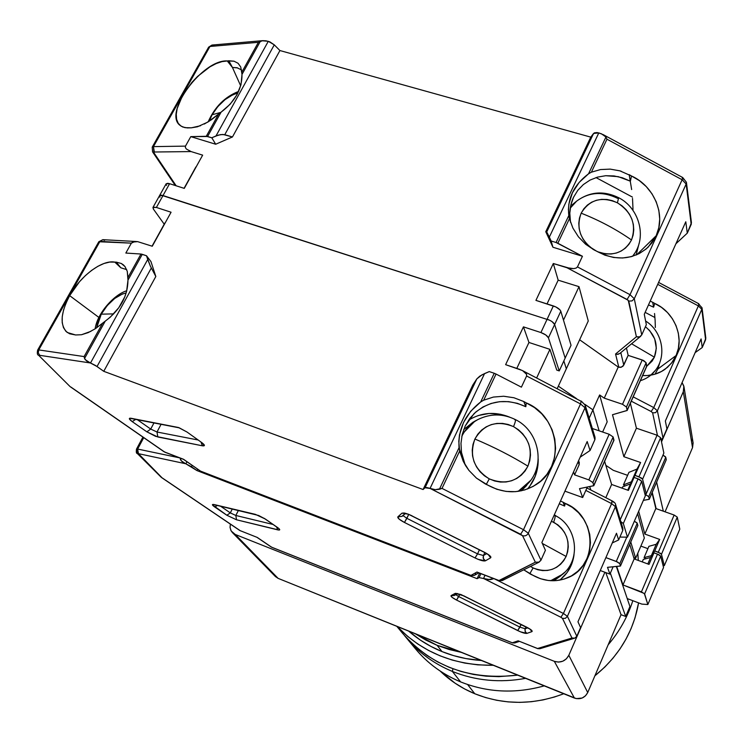 <?xml version="1.0" encoding="UTF-8"?>
<svg xmlns="http://www.w3.org/2000/svg" width="743" height="743" viewBox="0 0 743 743"><rect width="100%" height="100%" fill="white"/><g stroke="black" fill="none" stroke-linecap="round" stroke-linejoin="round"><path stroke-width="1.11" d="M635.646 558.253L633.742 557.556L635.646 558.253L630.798 542.065L635.646 558.253L644.33 538.053L635.646 558.253M644.33 538.053L637.643 513.636L644.33 538.053M663.323 511.184L656.645 482.226L663.323 511.184M652.243 492.414L656.162 508.639L652.243 492.414M610.347 573.159L625.699 616.467L629.934 606.539L616.365 566.528L629.934 606.539L625.699 616.467L610.347 573.159L613.096 566.825L610.347 573.159M621.046 614.693L625.699 616.467L621.046 614.693L587.732 692.541L568.822 655.298C565.553 661.149 560.724 663.155 554.324 661.326L574.404 698.067C580.311 699.795 584.75 697.946 587.732 692.541L568.822 655.298L566.38 658.837L562.767 661.224L558.532 662.106L554.324 661.326L235.252 534.458L232.383 532.555L230.924 530.502L230.061 527.419L230.349 524.094L230.07 527.539L231.194 531.004L235.252 534.458L554.324 661.326L574.404 698.067L278.123 578.37L235.252 534.458L278.123 578.37L275.43 576.568L278.123 578.37L576.308 698.624L582.178 698.011L585.503 695.81L587.732 692.541L621.046 614.693L605.786 572.593L621.046 614.693M604.886 572.259L568.822 655.298L604.886 572.259M693.108 442.939L692.532 447.63L683.309 391.7L683.959 386.713L682.093 382.589L683.839 386.109L683.309 391.7L661.511 441.881L683.309 391.7L692.532 447.63L693.117 442.967L683.969 386.759M692.532 447.63L665.069 511.806L692.532 447.63M691.482 439.224L692.411 440.738M452.357 671.421L452.961 668.784L452.357 671.421C433.986 663.778 418.662 652.595 406.375 637.875L404.582 635.655C417.111 651.444 433.039 663.369 452.357 671.421L460.614 681.898L452.357 671.421C475.529 680.737 499.937 683.049 525.598 678.35C499.937 683.049 475.529 680.737 452.357 671.421M406.375 637.875L415.597 648.983C427.643 663.425 442.652 674.393 460.614 681.898C440.237 673.344 423.761 660.471 411.185 643.308M474.768 693.739L467.598 684.517L474.768 693.739C503.708 705.172 533.363 705.181 563.742 693.758L554.473 697.008L543.022 699.925L531.394 701.717L519.71 702.376L508.082 701.884L496.64 700.268L485.495 697.538L474.768 693.739C461.626 688.269 450.082 680.709 440.153 671.04L454.967 683.114L464.551 688.91L474.768 693.739M594.902 675.796C618.817 656.273 633.38 631.968 638.581 602.87L635.005 617.925L631.048 628.689L626.005 639.091L619.931 649.001L612.864 658.335L604.886 666.982L594.902 675.796M637.8 553.229L638.311 560.454L637.8 553.229M632.822 600.697C627.686 616.811 619.467 631.513 608.173 644.785C619.467 631.513 627.686 616.811 632.822 600.697M544.238 685.882C515.224 693.906 487.352 692.578 460.614 681.898C487.352 692.578 515.224 693.906 544.238 685.882M634.299 557.752L634.225 558.94L634.299 557.752M396.79 626.312L402.734 633.473C431.952 666.694 470.263 680.588 517.648 675.136L498.869 676.65L485.968 676.158L473.291 674.412L460.948 671.44L449.088 667.279L437.803 661.985L427.225 655.623L417.455 648.258L408.566 639.983L402.66 633.38M493.306 665.301C454.4 665.533 422.358 652.586 397.18 626.47L407.703 636.435L417.696 643.949L428.516 650.431L440.06 655.828L452.208 660.063L464.839 663.09L477.833 664.855L493.306 665.301M442.001 651.583L437.144 645.342L415.346 633.807L425.869 640.095L437.144 645.342L442.001 651.583C454.447 656.617 467.57 659.58 481.371 660.481L465.917 658.567L453.722 655.66L442.001 651.583C429.584 646.512 418.467 639.686 408.659 631.104L420.417 640.141L430.866 646.391L442.001 651.583M461.301 652.373L449.013 649.456L437.144 645.342L461.301 652.373M264.629 518.558L255.341 514.342L214.188 504.562C211.699 504.116 211.848 504.896 214.634 506.921L226.866 515.252L236.506 519.784L277.706 529.861L276.6 526.973L277.706 529.861C280.39 530.381 280.38 529.629 277.668 527.604L265.409 519.078L258.555 515.438M464.208 595.979L455.31 593.351L461.394 594.716M554.111 515.261L554.798 515.354C555.495 515.93 555.105 518.196 553.619 522.171C566.714 530.483 570.884 541.916 566.12 556.451C558.597 569.677 547.591 573.503 533.102 567.94L529.778 573.772L533.102 567.94L537.765 569.742L542.631 570.587L547.526 570.448L552.253 569.324L556.637 567.262L560.501 564.355L563.696 560.696L566.12 556.451L542.325 543.449L566.12 556.451L567.661 551.77L568.265 546.829L567.921 541.823L566.649 536.948L564.476 532.378L561.504 528.292L557.835 524.846L551.445 521.187M553.619 522.171C555.105 518.196 555.495 515.93 554.798 515.354C576.661 525.477 581.676 558.903 562.832 574.116L550.702 580.701L558.411 577.33L564.977 572.091M530.511 566.435L533.102 567.94M455.617 594.01L454.122 595.58L451.094 595.58C450.518 596.36 452.338 597.855 456.555 600.065L458.728 596.583L455.803 594.697L458.728 596.583L459.815 594.214L456.555 600.065L517.704 630.566L519.951 627.148L458.728 596.583L519.951 627.148L521.14 624.491L517.704 630.566C522.115 632.664 525.162 633.603 526.861 633.389L531.951 631.615C532.787 630.946 531.078 629.488 526.833 627.259L461.171 594.706M560.946 575.723L553.906 580.757L562.832 574.116M637.865 525.515L637.234 523.258L619.764 563.677L620.461 565.785L637.865 525.515L620.461 565.99L607.505 567.336L609.929 574.135L613.096 566.825L609.929 574.135L607.505 567.336L620.414 566.064L619.764 563.677L637.234 523.258L634.355 521.224L636.872 522.738L637.865 525.515M626.795 537.152L616.272 561.448L619.764 563.677L617.498 561.977L605.898 557.612L616.272 561.448L626.795 537.152M644.636 593.898L660.676 556.154L657.509 554.102L641.423 591.865L644.636 593.898L647.85 604.533L663.545 567.485L660.676 556.154L658.642 554.584L653.97 552.811L650.571 557.491L643.299 559.414L642.24 561.894L643.299 559.414L650.571 557.491L647.822 563.946L650.571 557.491L653.97 552.811L649.029 564.392L634.16 558.922L622.968 584.945L641.423 591.865L657.509 554.102L653.97 552.811L649.029 564.392L634.16 558.922L629.776 544.433L634.16 558.922L622.968 584.945L644.302 593.453L647.85 604.533L663.545 567.485L660.676 556.154L644.636 593.898M641.831 604.096L647.85 604.533L641.831 604.096L627.231 598.579L641.831 604.096M637.698 525.877L620.47 565.98M622.81 530.344L622.857 528.236L615.557 504.386L615.418 506.68L615.557 504.386C615.445 503.271 614.322 502.119 612.186 500.94L586.896 487.993M185.861 463.808L186.93 461.765L185.861 463.808L191.453 466.743L192.158 465.397L191.453 466.743L196.951 470.57L197.647 469.232L196.951 470.57L185.861 463.808M181.171 458.459L180.53 459.676L181.208 460.79L185.685 463.743L182.351 461.895L180.53 459.676L181.171 458.459M612.297 542.919L618.64 539.957L622.745 530.511L615.418 506.68L622.745 530.511L618.64 539.957L616.495 533.251L618.64 539.957L612.297 542.919M616.727 566.491L622.968 584.945L616.727 566.491M611.916 500.986L611.619 503.615L615.418 506.68L611.619 503.615L563.426 613.477L567.42 616.337L615.418 506.68L567.42 616.337L576.809 636.268L580.589 627.566L577.961 621.789L616.495 533.251L577.961 621.789L580.589 627.566L576.809 636.268L574.794 638.135L571.961 638.014L537.848 648.63M560.621 579.41L567.253 572.351L571.85 563.733L574.06 554.557C572.667 565.172 567.866 573.707 559.655 580.162M557.417 516.84L554.324 514.788L557.417 516.831M539.92 648.713L537.579 648.509L571.961 638.014L562.479 618.39L560.881 617.257L563.426 613.477L494.606 578.936L563.426 613.477L560.881 617.257L483.739 578.565L479.096 577.608L480.897 573.67L479.096 577.608L483.544 578.491L485.021 575.258L483.544 578.491L490.036 579.67L491.606 579.354L492.219 578.026L491.606 579.354L493.733 578.602L488.105 579.642L483.739 578.565L560.881 617.257L562.479 618.39L571.961 638.014L574.794 638.135L576.809 636.268L567.42 616.337L565.358 618.343L562.479 618.39L565.358 618.343L567.42 616.337L563.426 613.477L611.619 503.615L612.186 500.94M613.43 502.212L612.947 501.627M180.243 458.793L180.53 459.676L180.243 458.793M137.641 449.051L143.724 437.664L137.641 449.051L138.449 453.667L185.685 463.743L138.449 453.667L137.641 449.051L179.602 457.855L137.641 449.051M136.935 449.961L136.489 449.125C136.08 452.115 136.34 453.564 137.269 453.453L136.935 449.961M600.27 570.531L609.929 574.135L600.27 570.531M585.828 490.408L611.619 503.615L585.828 490.408M564.606 506.057L563.11 502.231L565.219 503.382L564.606 506.057L565.219 503.382C596.694 515.493 598.774 565.813 567.819 577.683C556.126 582.419 544.526 581.639 533.01 575.342L523.759 569.816L530.808 574.311L540.495 578.723L548.418 580.506L556.451 580.599L564.253 579.02L571.497 575.834L577.896 571.181L583.171 565.265L587.119 558.327L589.58 550.656L590.462 542.585L589.738 534.421L587.425 526.518L583.645 519.181L578.537 512.707L572.305 507.376L563.11 502.231L564.606 506.057L559.256 503.791L564.606 506.057M560.501 501.014L563.11 502.231L560.501 501.014M477.127 578.676L479.634 573.187L477.127 578.676L196.951 470.57L477.127 578.676L479.096 577.608L477.127 578.676M257.124 537.375L239.84 530.521L162.002 477.758L138.449 453.667L137.269 453.453L161.175 477.238M137.241 453.416L162.002 477.758L240.212 530.678L257.282 537.44L271.594 547.173L512.317 642.788L518.159 640.819L537.579 648.509L539.901 648.713L537.7 648.62L518.159 640.819L512.447 642.909L514.695 642.964L512.317 642.788L271.799 547.312L257.282 537.44L240.695 530.864M515.233 642.732L514.769 642.946M525.19 628.745L526.007 626.916L525.19 628.745L519.951 627.148L525.19 628.745L525.106 631.401L526.861 633.389L525.255 631.754L524.957 629.479L525.19 628.745L527.762 627.816L525.19 628.745M238.382 510.46L235.828 515.475L272.987 524.456L235.828 515.475L230.311 512.884L232.29 509.011L230.311 512.884L226.866 515.252L230.311 512.884L220.569 506.224L230.311 512.884L235.828 515.475L236.506 519.784L235.828 515.475L238.382 510.46M239.525 530.214L240.435 530.827M270.879 546.681L272.04 547.35M518.159 640.819L537.7 648.62M457.577 593.629L455.31 593.351L451.094 595.58L454.14 595.57L457.772 593.657M530.065 629.247L531.951 631.615L530.065 629.247M217.467 505.481L214.634 506.921L217.467 505.481M276.86 527.038L264.926 518.855M278.096 527.911L277.185 527.381M265.409 519.078L279.164 528.793L279.749 529.703L279.173 530.065L236.506 519.784L226.866 515.252L212.396 504.794L214.188 504.562L255.341 514.342L265.409 519.078M531.951 631.615L526.861 633.389L520.453 631.819L456.555 600.065L451.985 597.27L451.094 595.58L455.31 593.351L461.004 594.558L526.833 627.259L531.338 630.036L531.951 631.615M646.781 366.253L652.14 361.079L654.388 357.16L631.578 343.777L654.388 357.16L656.329 348.188L654.685 338.882L649.698 330.626L645.426 326.716C655.521 335.242 658.512 345.393 654.388 357.16L646.781 366.253M657.815 369.039L660.155 361.46L657.815 369.039L676.111 355.516L657.815 369.039L654.992 374.175M654.713 303.432C674.217 311.874 684.674 337.164 676.111 355.516L671.542 363.086L665.18 369.16C658.586 373.85 651.082 375.977 642.667 375.549L647.237 375.549L654.629 374.277L661.474 371.491L667.493 367.311L672.443 361.906L676.111 355.516L678.368 348.402L679.121 340.851L678.34 333.189L676.065 325.713L672.387 318.728L667.465 312.534L661.493 307.361L654.713 303.432L653.599 307.175L654.713 303.432L652.698 302.29L654.713 303.432M654.537 313.509L655.122 320.326L654.537 313.509M655.345 327.496L655.122 320.326L655.345 327.496M640.382 380.695C646.419 378.846 651.36 375.466 655.215 370.553L650.794 375.141M666.276 459.722L665.765 457.251L648.732 496.658L649.317 498.999L666.276 459.722L649.298 499.222L643.373 500.392L649.243 499.305L648.732 496.658L665.765 457.251L662.96 455.153L665.431 456.694L666.276 459.722M645.323 494.374L648.732 496.658L644.97 494.253L645.574 493.789L645.323 494.374M654.927 317.53L645.138 312.366L654.927 317.53M674.142 515.038L658.298 552.244L661.465 554.306L677.272 517.128L674.142 515.038L655.828 508.528L644.85 534.059L659.682 539.427L656.218 544.275L651.351 555.671L654.759 550.962L660.434 553.294L661.465 554.306L664.316 565.664L663.081 565.618L664.316 565.664L679.789 529.155L664.316 565.664L661.465 554.306L677.272 517.128L679.789 529.155L677.272 517.128L674.142 515.038L658.298 552.244L654.759 550.962L659.682 539.427L654.759 550.962L651.351 555.671L656.218 544.275L648.899 546.337L644.079 557.612L651.351 555.671L644.079 557.612L645.834 558.745L644.079 557.612L648.899 546.337L656.218 544.275L659.682 539.427L644.85 534.059L655.828 508.528L652.048 492.878L655.828 508.528L674.142 515.038M666.1 460.14L649.308 499.212M661.056 439.642L662.97 437.915L661.056 439.642M648.49 304.909L653.599 307.175L652.698 302.29L653.599 307.175L648.49 304.909M653.756 407.573L651.174 411.529L652.623 412.82L655.419 412.699L657.379 410.814L653.756 407.573L633.203 396.873L653.756 407.573L657.379 410.814L655.419 412.699L652.623 412.82L657.434 435.342L652.623 412.82L651.174 411.529L653.756 407.573L698.364 305.902L653.756 407.573M640.865 546.096L647.905 548.659L640.865 546.096M638.664 511.268L644.85 534.059L638.664 511.268M705.674 339.597L701.81 309.32L657.379 410.814L662.97 437.915L666.908 428.832L665.366 421.012L701.104 338.919L665.366 421.012L666.908 428.832L662.97 437.915L657.379 410.814L701.81 309.32L698.364 305.902L698.819 303.757L698.364 305.902L701.81 309.32L705.609 339.737L702.228 347.529L695.123 352.646L702.228 347.529L701.104 338.919L702.228 347.529L705.831 338.223L702.033 307.751L698.411 303.906M631.29 401.183L651.174 411.529L631.29 401.183M650.209 301.082L652.698 302.29M657.713 284.346L698.364 305.902L657.713 284.346M699.377 304.593L699.785 305.271M132.18 418.727L178.459 427.504L187.013 432.027L201.762 442.577L187.013 432.027L178.459 427.504L131.093 418.272C128.455 417.975 128.827 419.089 132.208 421.606L146.863 431.832L157.841 436.986L202.375 445.8L201.047 442.224L202.375 445.8C205.254 446.181 205.049 445.103 201.762 442.577L187.013 432.027L179.267 427.819M412.04 515.818L408.306 514.175L401.982 513.162L405.418 513.255M514.723 419.674L515.308 419.544C515.846 420.036 515.252 422.395 513.534 426.621C528.775 436.355 533.567 449.534 527.92 466.149C519.069 481.232 506.187 485.467 489.275 478.873L486.266 484.427L489.275 478.873L494.708 481.009L500.401 482.058L506.122 481.966L511.658 480.74L516.784 478.436L521.317 475.139L525.078 470.997L527.92 466.149C511.602 456.091 493.928 447.054 474.898 439.02L473.012 444.388L472.223 450.072L472.557 455.868L474.006 461.542L476.523 466.873L479.997 471.666L484.306 475.715L489.275 478.873C473.839 469.009 469.047 455.719 474.898 439.02C493.928 447.054 511.602 456.091 527.92 466.149L529.75 460.799L530.493 455.134L530.121 449.394L528.654 443.775L526.146 438.5L522.7 433.773L518.438 429.76L513.534 426.621L508.156 424.476L502.519 423.399L496.835 423.445L491.318 424.615L486.173 426.853L481.613 430.086L477.805 434.2L474.898 439.02C483.953 424.067 496.826 419.934 513.534 426.621C515.252 422.395 515.846 420.036 515.308 419.544M518.15 491.374L525.013 486.609L530.641 480.442L518.15 491.374M126.161 292.918L122.502 293.949L114.738 298.426L107.298 305.512L101.262 314.159L113.679 313.89L101.262 314.159L97.528 323.094L96.664 327.83L101.262 314.159C108.385 302.382 116.679 295.305 126.161 292.918M403.161 515.707L403.375 515.27L403.161 515.707L406.876 518.326L408.715 514.462L404.471 522.468L475.037 557.947L477.554 553.879L406.876 518.326L403.161 515.707M90.915 331.322L81.526 334.731L75.619 334.972L67.279 332.502C59.709 325.341 60.499 313.054 69.656 295.64L98.94 317.465L69.656 295.64C80.532 275.839 102.237 259.576 114.803 262.112L116.298 262.149L120.821 267.777L114.803 262.112L120.821 267.777L126.7 269.635L120.821 267.777L116.298 262.149L121.276 263.468L123.31 264.805L124.991 266.57L127.267 271.334L127.982 280.111L126.607 291.349L124.713 296.986L118.769 307.732L110.308 317.15L105.218 321.171L84.544 358.47L85.278 359.714L90.488 363.03L147.727 259.474L146.51 255.759L142.275 254.329L127.982 280.111L142.275 254.329L140.975 254.032L127.945 277.52L127.982 280.111C127.75 296.253 120.162 309.933 105.218 321.171L95.392 328.685L102.645 323.149L84.098 356.575L84.544 358.47L105.218 321.171L102.645 323.149L84.098 356.575L38.747 349.925L99.989 241.373L102.822 239.673L104.559 240.342M526.722 485.374L521.4 490.798L529.406 482.049C545.752 463 537.932 430.318 515.289 419.535C502.918 413.517 490.575 413.461 478.26 419.377L478.325 419.349M613.718 440.488L613.142 436.977L592.895 482.569L593.815 485.346L613.969 439.93L593.815 485.662L579.503 488.643L582.661 497.522L587.286 487.12L582.661 497.522L579.503 488.643L593.778 485.727L592.895 482.569L613.142 436.977L609.167 434.265L588.855 479.904L592.895 482.569L588.855 479.904L574.599 474.851L579.159 464.681L579.28 462.146M474.34 421.736L464.375 431.85M623.321 523.499L641.683 481.278L638.061 478.845L620.247 519.719L638.061 478.845L634.076 477.443L630.51 483.842L622.541 486.934L622.012 488.142L622.541 486.934L630.51 483.842L627.751 490.166L634.076 477.443L628.411 490.399L611.628 484.464L605.814 497.68L611.628 484.464L604.626 461.301L611.628 484.464L628.411 490.399L634.076 477.443L639.351 479.384L641.683 481.278L623.321 523.499L627.454 537.161L645.361 495.795L641.683 481.278L645.361 495.795L627.454 537.161L620.767 537.087L627.454 537.161L623.321 523.499L620.823 521.605L623.321 523.499M461.812 436.336C465.508 428.887 470.988 423.241 478.26 419.377L474.285 421.467L463.725 429.547L473.189 422.052M593.824 485.653L613.959 440.255L613.142 436.977L609.167 434.265L592.338 428.497L609.167 434.265L588.855 479.904L574.599 474.851L579.159 464.681L578.695 460.456M557.213 388.608L566.324 368.779L557.213 388.608M578.138 461.709L579.159 464.681L578.138 461.709M595.013 439.317L594.994 437.19L585.196 405.176L585.01 407.777L585.187 405.149L581.267 401.081L580.515 403.932L585.01 407.777L594.846 439.772L585.01 407.777L580.515 403.932L523.509 529.694L528.282 533.26L585.01 407.777L528.282 533.26L540.978 560.203L545.418 550.266L541.888 542.501L587.184 441.537L590.053 450.499L594.846 439.772L590.053 450.499L587.184 441.537L541.888 542.501L545.418 550.266L540.978 560.203L539.102 562.135L535.341 562.2L499.417 580.701M95.392 328.685L88.241 332.604L81.526 334.731L75.619 334.972L69.573 333.765L65.932 331.35L63.452 327.57L62.208 322.611L62.245 316.676L63.554 310.026L66.053 302.912L69.656 295.64L79.51 281.708L85.38 275.607L91.584 270.406L97.872 266.31L104.001 263.486L109.723 262.065L116.298 262.149L121.276 263.468L124.991 266.57L127.267 271.334L127.945 277.52L140.975 254.032L125.836 253.057L131.372 243.147L99.989 241.373L102.859 239.673L98.819 241.735L131.372 243.147L134.845 241.54L137.659 241.642L152.269 246.239L137.659 241.642L132.635 242.069L131.372 243.147L125.836 253.057L140.975 254.032L146.51 255.759L150.95 261.573L155.826 276.498L150.355 266.105L147.727 259.474L90.488 363.03L97.036 366.513L151.312 268.019L97.036 366.513L103.751 371.314L155.826 276.498L150.355 266.105L146.51 255.759L150.95 261.573L155.826 276.498L103.751 371.314L95.541 365.519L86.559 360.94L84.544 358.47L84.098 356.575L38.747 349.925L99.989 241.373L98.819 241.735L37.652 350.102L38.747 349.925L38.264 352.897L39.769 355.33L90.293 362.955L39.769 355.33L38.264 352.897L38.747 349.925L37.652 350.102C36.992 353.296 37.308 355.015 38.608 355.265L39.602 355.897L39.769 355.33L39.602 355.897L38.608 355.265L69.972 386.481M620.767 537.087L620.006 536.808L620.767 537.087M573.55 471.916L574.599 474.851L573.55 471.916M580.172 457.168L590.053 450.499L580.172 457.168M589.691 486.646L590.834 490.009L589.691 486.646M580.952 401.192L522.366 370.534M529.87 486.052L535.266 476.244L537.941 465.276L538.192 458.858M468.554 420.176C481.455 412.346 495.135 411.325 509.587 417.111L500.466 414.26L489.154 413.461L478.13 415.569M463.771 461.384L461.487 452.441L460.976 443.357L462.239 434.404L465.22 425.999L474.006 413.665C489.349 400.301 506.624 397.988 525.821 406.718L523.796 401.536L526.258 402.901L525.821 406.718L526.258 402.901C559.238 416.052 565.869 466.084 536.548 484.334C521.084 493.9 504.924 494.206 488.058 485.253L476.486 478.139L468.926 470.393L465.833 465.982L463.223 461.236L459.648 451.075L458.803 441.314L459.49 434.915L463.493 422.498L470.7 411.25L480.684 401.963L494.244 373.274L489.256 371.593L484.566 373.58L430.048 488.439L435.314 489.683L439.382 489.312L459.053 447.704C457.911 429.37 465.127 414.12 480.684 401.963L483.684 400.198L496.036 374.045L494.244 373.274L480.684 401.963L483.684 400.198L493.389 397.068L503.67 396.242L513.952 397.756L523.796 401.536L525.821 406.718L517.407 403.338L508.584 401.638L499.677 401.684L491.03 403.477L482.969 406.96L475.799 412.012L469.799 418.439L465.22 425.999L462.239 434.404L460.976 443.357L461.487 452.441L465.211 464.96M502.5 580.432L498.999 580.524L535.341 562.2L522.533 535.675L430.281 488.522L520.62 534.254L523.509 529.694L520.62 534.254L522.533 535.675C525.06 536.344 526.973 535.536 528.282 533.26C526.973 535.536 525.06 536.344 522.533 535.675L535.341 562.2L538.629 562.33L540.978 560.203L528.282 533.26L523.509 529.694L442.02 488.402L435.314 489.683L426.816 487.557L425.052 487.742L430.048 488.439L484.566 373.58L479.764 376.172L476.839 378.884L425.052 487.742L423.083 489.526L472.827 384.995L476.839 378.884L472.827 384.995L423.083 489.526L103.751 371.314L423.083 489.526L425.052 487.742L476.839 378.884L482.012 374.806L489.256 371.593L494.244 373.274L496.036 374.045L483.684 400.198L493.389 397.068L503.67 396.242L513.952 397.756L523.796 401.536L534.533 407.601L541.786 413.842L547.73 421.355L552.123 429.844L554.77 438.974L555.588 448.373L554.51 457.651L551.585 466.437L546.922 474.368L540.718 481.111L533.195 486.386L524.688 489.953L515.531 491.662L506.104 491.429L496.816 489.265L485.476 484.037L476.486 478.139L468.926 470.393L463.223 461.236L459.053 447.704L439.382 489.312L442.02 488.402L459.648 451.075L442.02 488.402L523.509 529.694L580.515 403.932L581.267 401.081M153.364 209.043L164.212 224.191L153.364 209.043L152.947 207.473L156.383 207.446L153.253 207.186L153.364 209.043M164.927 222.909L152.055 246.165L164.927 222.909M159.968 197.192L159.559 195.613L166.144 183.8L169.599 183.707L184.273 188.378L202.653 155.148L191.109 151.581L154.33 152.009L153.448 146.622L153.987 152.872L176.165 185.796L153.987 152.872L152.566 151.851L153.987 152.872L154.33 152.009L191.109 151.581L202.653 155.148L184.273 188.378L169.599 183.707L156.383 207.446L171.076 212.229L152.269 246.239L171.076 212.229L156.383 207.446L163.005 195.548L159.559 195.613L163.005 195.548L549.699 320.242L552.03 321.617L554.64 324.496L565.163 358.07L559.247 370.915L548.436 337.814L554.64 324.496L565.163 358.07L559.247 370.915L556.758 370.088L549.922 349.349L556.758 370.088L559.247 370.915L548.436 337.814L554.64 324.496C553.637 322.425 551.139 320.66 547.136 319.202L540.904 332.548L545.799 334.972L548.436 337.814C547.415 335.78 544.907 334.025 540.904 332.548L523.443 326.864L540.904 332.548L547.136 319.202C551.139 320.66 553.637 322.425 554.64 324.496L560.807 311.233L571.042 345.291L565.163 358.07L554.64 324.496L560.807 311.233L571.042 345.291L565.163 358.07L554.64 324.496L552.03 321.617L549.699 320.242L161.11 195.14L163.005 195.548L169.599 183.707L167.704 183.307L166.126 183.827M558.346 386.146L576.577 398.647L558.346 386.146M584.843 404.313L592.923 409.848L589.171 418.17L592.923 409.848L599.155 430.838L592.923 409.848L599.155 430.838L592.923 409.848L599.629 394.96L607.189 421.81L602.629 432.027L607.189 421.81L599.629 394.96L592.923 409.848L584.843 404.313M563.844 360.94L566.324 368.779L588.261 320.985L566.324 368.779L563.844 360.94M536.65 377.946L549.922 349.349L528.96 342.467L523.443 326.864L528.96 342.467L549.922 349.349L536.65 377.946M516.803 368.407L528.96 342.467L516.803 368.407M582.753 402.734L582.159 401.982M519.422 369.29L505.621 364.664L523.443 326.864L505.621 364.664L522.301 370.497L525.217 372.494L526.592 374.342L526.611 375.995L580.515 403.932L526.611 375.995L521.4 387.159L496.036 374.045L521.4 387.159L526.611 375.995L526.592 374.342L522.7 370.72L519.422 369.29M564.921 491.151L582.661 497.522L564.921 491.151M527.456 489.015C534.839 480.48 538.415 470.43 538.192 458.877M159.541 195.641L161.11 195.14L159.541 195.641M164.537 451.967L70.873 387.029L164.853 452.19L183.549 459.285L164.537 451.967M475.826 573.717L474.981 574.878M474.406 575.305L471.359 575.584M503.968 578.797L503.113 579.986M479.411 549.857L477.554 553.879L479.411 549.857M484.26 552.179L489.786 555.662L490.891 557.036L490.659 557.798L488.448 554.854L490.659 557.798L485.365 560.835L478.204 559.377L475.037 557.947L477.554 553.879L483.461 555.523L483.349 558.541L485.365 560.835L483.739 559.349L483.136 557.677L483.461 555.523L486.674 553.628L483.461 555.523L484.808 552.578L483.461 555.523L477.554 553.879L406.876 518.326L404.471 522.468L399.102 519.097L397.858 516.822C397.366 517.982 399.576 519.868 404.471 522.468L475.037 557.947C480.117 560.352 483.554 561.318 485.365 560.835L490.659 557.798C491.485 556.767 489.433 554.937 484.501 552.3L408.91 514.416M161.157 424.179L156.987 432.008L197.879 439.958L156.987 432.008L150.718 429.055L154.033 422.832L150.718 429.055L146.863 431.832L150.718 429.055L137.371 419.702L150.718 429.055L156.987 432.008L157.841 436.986L156.987 432.008L161.157 424.179M163.757 451.438L165.243 452.246M200.564 471.136L183.549 459.285L200.564 471.136L470.941 575.407L200.564 471.136M471.146 575.584L474.303 575.37L471.136 575.574L201.223 471.387M476.969 572.054L498.999 580.524L502.287 580.552L499.185 580.701L476.969 572.054L470.941 575.407L476.969 572.054L478.176 572.565M403.115 515.085L402.13 516.357L397.858 516.822L402.177 516.311L405.427 513.469M405.028 513.404L401.982 513.162L397.858 516.822L401.982 513.162L404.183 512.995L408.306 514.175L484.325 552.328L412.068 515.948M135.718 419.386L132.208 421.606L135.718 419.386M201.204 442.336L204.427 445.298L202.375 445.8L155.575 436.327L146.863 431.832L132.208 421.606L129.356 418.866L129.681 418.225L131.966 418.68M237.834 93.098L232.828 94.76L225.073 99.599L217.81 106.611L212.108 114.756C219.12 103.277 227.609 96.079 237.546 93.154M593.239 249.472C580.032 239.58 576.011 227.479 581.165 213.176C589.505 199.561 601.589 196.106 617.414 202.811L618.65 197.703L617.414 202.811L612.325 200.656L606.994 199.495L601.635 199.365L596.453 200.276L591.632 202.207L587.379 205.077L583.84 208.783L581.165 213.176L579.456 218.098L578.788 223.364L579.178 228.751L580.617 234.064L583.051 239.097L586.394 243.648L593.23 249.472M212.108 114.756L220.717 112.416L212.108 114.756L209.257 121.211M597.502 251.71L605.749 253.92L611.145 254.004L616.337 253.038L621.148 251.06L625.374 248.134L628.866 244.401L631.494 239.98C616.328 229.383 599.555 220.448 581.165 213.176C599.555 220.448 616.328 229.383 631.494 239.98L633.147 235.057L633.77 229.828L633.352 224.479L631.894 219.213L629.46 214.235L626.154 209.74L622.086 205.876L617.414 202.811C631.912 212.322 636.602 224.711 631.494 239.98C624.343 252.583 613.309 256.614 598.384 252.081M639.11 243.351L636.119 255.035L639.11 243.36M610.179 169.116L600.53 169.562L591.391 172.181L606.957 139.21L605.944 137.028L588.558 173.788L591.391 172.181L606.957 139.21L682.12 179.741L630.027 294.683L634.29 298.751L641.748 334.935L639.547 336.885L641.748 334.935L646.336 324.682L644.283 314.289L685.789 221.767L644.283 314.289L646.336 324.682L641.748 334.935L634.29 298.751L686.151 184.023L682.12 179.741L630.027 294.683L577.469 266.913L576.159 268.065L573.707 268.632L570.475 268.511L553.303 263.514L558.169 280.167L547.034 303.915L558.169 280.167L579.011 286.668L563.482 320.131L579.011 286.668L588.261 320.985L579.011 286.668L558.169 280.167L553.303 263.514L566.974 267.74L627.073 299.475L630.027 294.683L627.073 299.475L628.782 301.091L632.014 300.915L634.29 298.751L630.027 294.683L577.469 266.913L582.438 256.261L556.08 242.506L551.139 241.001L552.941 247.243L545.761 231.723L546.672 232.067L593.564 133.471L590.778 137.13L545.761 231.723L546.997 232.466L549.337 237.11L598.802 132.895L593.564 133.471L546.672 232.067L551.139 241.001L552.941 247.243L582.438 256.261L557.826 243.23L569.444 218.637L572.927 228.129L578.416 236.813L585.614 244.224L594.186 249.992L604.923 255.193L613.69 257.487L622.56 257.997L631.16 256.697L639.119 253.651L646.131 248.998L651.899 242.933L656.18 235.726L636.76 254.765L656.18 235.726L648.137 247.187C633.064 260.031 615.891 261.369 596.62 251.199L585.614 244.224L578.416 236.813L572.927 228.129L569.575 219.139L568.395 209.823L568.887 204.046L572.435 192.762L579.122 182.444L588.558 173.788L605.944 137.028L603.39 134.743L598.802 132.895L549.337 237.11L551.139 241.001L556.08 242.506L568.813 215.554L556.08 242.506L557.826 243.23L569.444 218.637L568.813 215.554C567.03 199.059 573.605 185.137 588.558 173.788L591.391 172.181L600.53 169.562L610.179 169.116L619.903 170.853L631.504 175.989C654.119 186.019 666.165 214.987 656.18 235.726L658.818 227.664L659.719 219.092L658.837 210.343L656.218 201.79L651.973 193.774L646.28 186.614L639.361 180.605L631.504 175.989L630.38 181.181L631.504 175.989L629.172 174.651L631.652 189.558L629.172 174.651M632.516 198.418L632.934 207.585L632.516 198.418M632.98 210.371L632.934 207.585L632.98 210.371M571.785 205.105L576.642 201.121C589.004 192.038 602.647 191.1 617.563 198.316L618.65 197.703C603.753 190.431 589.756 191.573 576.642 201.121L570.252 208.124M646.503 366.587L646.122 362.714L626.451 407.015L627.213 410.08L646.791 365.946L627.194 410.424L612.483 414.733L627.148 410.498L626.451 407.015L646.122 362.714L642.24 359.946L622.513 404.285L626.451 407.015L622.513 404.285L604.245 398.155L618.222 367.042L621.315 367.237L623.776 365.129L620.804 352.646L623.776 365.129L628.151 355.377L642.24 359.946L622.513 404.285L604.245 398.155L599.629 394.96L604.245 398.155L618.222 367.042L579.633 339.774L618.222 367.042L620.256 367.423L622.95 366.28L628.151 355.377L626.451 347.993L628.151 355.377L643.624 360.513L646.122 362.714L646.754 366.327M634.754 253.233L632.572 256.298M632.414 197.09L596.007 177.586L632.414 197.09M657.072 435.222L638.961 476.774L642.584 479.207L660.638 437.683L657.072 435.222L636.407 428.2L623.86 456.694L640.596 462.499L631.401 481.798L634.977 475.381L641.385 477.963L642.584 479.207L646.243 493.77L644.859 493.807L646.243 493.77L663.861 453.072L646.243 493.77L642.584 479.207L660.638 437.683L663.861 453.072L660.638 437.683L657.072 435.222L638.961 476.774L634.977 475.381L640.596 462.499L634.977 475.381L631.401 481.798L636.955 469.093L628.922 472.353L623.423 484.919L631.401 481.798L623.423 484.919L625.012 485.978L623.423 484.919L628.922 472.353L636.955 469.093L640.596 462.499L623.86 456.694L636.407 428.2L630.37 403.254L636.407 428.2L657.072 435.222M615.557 354.021L618.808 367.228L615.557 354.021L617.08 354.365L615.557 354.021L636.398 336.755L615.557 354.021M618.594 354.151L617.08 354.365L619.764 353.501L640.763 336.217M637.977 337.108L636.398 336.755L639.547 336.885L637.977 337.108M573.559 197.229L577.794 190.329L583.357 184.552L590.044 180.085L597.576 177.113L605.712 175.71L614.071 175.942L622.42 177.791L630.38 181.181L618.278 176.667L605.712 175.71L597.576 177.113L590.044 180.085L583.357 184.552L577.794 190.329L573.559 197.229L570.865 204.947L569.797 213.204L570.513 222.287C568.943 213.362 569.955 205.012 573.559 197.229M613.281 470.319L627.621 475.344L613.281 470.319L605.842 465.341L613.281 470.319M612.483 414.733L623.86 456.694L612.483 414.733M200.526 125.743L191.341 127.824L187.273 127.907L182.778 127.025L179.852 125.223C163.237 112.657 202.728 59.301 227.247 60.945L234.017 61.195L238.085 63.294L240.741 66.991L242.004 74.402L260.459 41.125L242.004 74.402L241.011 84.6L236.961 94.77L230.181 104.187L221.08 112.165L207.585 136.498L211.792 137.78L215.99 135.96L268.297 41.302L262.01 40.735L258.397 42.305L209.963 46.465L153.448 146.622L185.481 146.12L185.369 147.513L186.391 149.037L191.109 151.581L186.391 149.037L185.369 147.513L185.481 146.12L153.448 146.622L209.963 46.465L208.662 47.134L152.213 147.133L152.566 151.851L152.213 147.133L153.448 146.622L152.213 147.142M241.614 69.953L237.026 67.743L232.429 67.455L228.798 60.777L232.429 67.455L227.247 60.945L232.429 67.455L240.686 85.826L232.429 67.455L237.667 67.91M214.114 45.899L211.987 45.054L208.662 47.134L209.963 46.465L258.397 42.305L241.865 72.127L258.397 42.305L262.604 40.67L265.985 40.8L269.876 41.868L274.278 44.849L268.297 41.302L215.99 135.96L220.782 134.567L224.767 134.697L274.278 44.849L279.925 50.543L232.466 136.953L215.693 144.235L190.784 136.628L207.585 136.498L221.08 112.165L218.591 114.088L206.285 136.285L211.792 137.78L215.693 144.235L211.792 137.78L218.396 135.087L222.965 134.437L232.466 136.953L224.767 134.697L274.278 44.849L279.925 50.543L590.778 137.13L545.761 231.723L552.941 247.243L582.438 256.261L577.469 266.913L576.159 268.065L573.707 268.632L566.974 267.74L628.244 300.283L636.398 336.755L628.782 301.091L632.014 300.915L634.29 298.751L686.151 184.023L691.194 224.395L687.284 233.153L675.935 243.741L687.284 233.153L685.789 221.767L687.284 233.153L691.445 222.696L686.421 182.323L686.151 184.023L686.421 182.276L682.724 177.531L682.12 179.741L682.724 177.531L682.223 177.828M535.926 300.376L555.903 306.961L559.943 309.84L560.807 311.233C559.823 309.144 557.334 307.379 553.349 305.921L547.136 319.202L553.349 305.921L535.926 300.376L553.303 263.514L535.926 300.376M195.873 166.971L184.069 188.313L195.873 166.971M166.051 184.227L166.534 185.406M242.004 74.402C242.116 88.946 235.141 101.54 221.08 112.165L207.845 122.084L197.48 126.784L191.341 127.824L184.979 127.657L181.051 126.134L178.218 123.301L176.602 119.289L176.258 114.283L177.168 108.497L182.564 95.503L191.889 82.38L197.582 76.418L209.944 66.833L216.12 63.601L221.971 61.613L228.798 60.777L234.017 61.195L238.085 63.294L240.741 66.991L242.004 74.402M621.213 171.252L619.903 170.853M691.315 224.107L686.151 184.023L682.12 179.741L606.957 139.21L605.944 137.028L601.356 133.749L597.084 132.56L594.363 132.858L590.778 137.13L279.925 50.543L232.466 136.953L215.693 144.235L190.784 136.628L185.481 146.12L190.784 136.628L206.285 136.285L218.591 114.088L211.467 119.744L204.288 124.053M683.346 178.664L683.829 179.546M275.439 576.577L232.383 532.555M258.276 515.391L214.885 504.868M554.78 515.354L554.194 515.057M142.916 437.107L136.489 449.125M519.422 641.385L514.695 642.964L512.438 642.899L271.799 547.312M161.5 477.517L239.831 530.511M271.195 546.997L257.162 537.458M574.618 638.191L539.901 648.713M530.4 629.321L464.273 596.081M651.351 375.048L654.007 372.02C667.511 357.429 662.793 331.434 645.611 321.041M661.707 439.345L661.066 439.735M658.586 282.414L698.819 303.757M178.84 427.764L132.133 418.718M408.566 514.407L405.372 513.246M126.765 290.745C114.366 294.377 97.249 313.082 95.132 328.852M102.859 239.673L136.34 241.521M152.947 207.473L159.559 195.613M164.853 452.19L183.456 459.341L200.861 471.341M70.288 386.75L164.092 451.781M474.303 575.37L478.826 572.872M477.628 572.416L499.185 580.701M539.102 562.135L502.287 580.552M484.334 552.328L488.727 554.817M201.232 442.354L202.477 443.107M208.133 121.917C214.801 106.881 224.971 96.711 238.633 91.417M632.73 256.242L634.095 254.236C647.097 236.07 638.776 207.789 618.64 197.694M646.763 366.318L627.194 410.415M175.274 185.509L152.566 151.851M602.991 134.52L682.724 177.531M211.987 45.054L262.539 40.67"/></g></svg>
